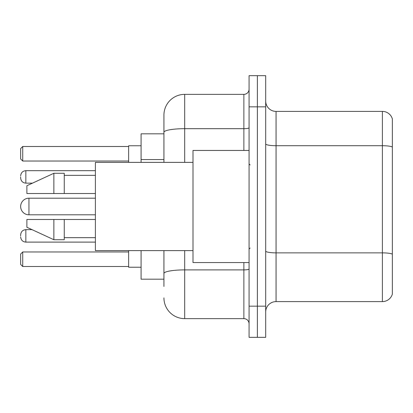 <?xml version="1.0" encoding="UTF-8"?>
<svg xmlns="http://www.w3.org/2000/svg" width="413" height="413" viewBox="0 0 413 413"><rect width="100%" height="100%" fill="white"/><g stroke="black" fill="none" stroke-linecap="round" stroke-linejoin="round"><path stroke-width="0.62" d="M163.93 133.822L141.091 133.822L141.091 162.376M163.93 279.178L141.091 279.178L141.091 250.624M163.93 286.446L163.93 250.624M249.07 306.172L249.07 337.323L257.376 337.323L257.376 306.172L257.376 337.323L265.683 337.323L265.683 306.172L257.376 306.172L257.376 106.828L257.376 306.172L249.07 306.172L249.07 106.828L257.376 106.828L257.376 75.677L257.376 106.828L265.683 106.828L265.683 306.172M265.683 106.828L265.683 75.677L249.07 75.677L249.07 106.828M184.699 250.624L184.699 318.635L243.876 318.635L243.876 262.565M163.93 162.376L163.93 115.134A20.764 20.764 0 0 1 184.699 94.365L243.876 94.365A5.193 5.193 0 0 0 249.07 89.177M163.93 115.134L163.93 126.554M249.07 323.823A5.193 5.193 0 0 0 243.876 318.635M184.699 318.635A20.764 20.764 0 0 1 163.93 297.866M265.683 311.991A10.382 10.382 0 0 1 276.065 301.604L382.381 301.604L382.381 111.396L276.065 111.396A10.382 10.382 0 0 1 265.683 101.009A10.382 10.382 0 0 0 276.065 111.396L276.065 301.604M392.35 118.872A10.382 10.382 0 0 0 382.381 111.396A10.382 10.382 0 0 1 392.35 118.872L392.35 294.128A10.382 10.382 0 0 1 382.381 301.604M392.35 147.157L392.35 254.16A10.382 1.802 180 0 0 382.381 252.864L276.065 252.864A10.382 1.802 0 0 1 265.683 251.058M95.403 198.194L28.956 198.194A8.306 8.306 0 0 0 20.65 206.5A8.306 8.306 0 0 1 28.956 198.194L28.956 214.806A8.306 8.306 0 0 1 20.65 206.5M249.07 150.435L193 150.435L193 262.565L249.07 262.565M193 162.376L95.403 162.376L95.403 250.624L193 250.624M53.876 193.521L26.881 193.521L26.881 185.736L53.876 173.274L53.876 193.521L95.403 193.521M53.876 173.274L64.258 173.274L64.258 193.521M95.403 219.479L64.258 219.479L64.258 239.726L53.876 239.726L53.876 219.479L26.881 219.479L26.881 227.264L53.876 239.726M26.881 219.479L33.752 219.479M64.258 219.479L53.876 219.479M128.629 250.624L128.629 267.237L141.091 267.237M141.091 145.763L128.629 145.763L128.629 162.376M22.725 266.514L20.65 264.434L20.65 254.052L22.725 251.976L22.725 266.514L128.629 266.514M22.725 251.976L128.629 251.976M22.725 161.024L20.65 158.948L20.65 148.566L22.725 146.486L22.725 161.024L128.629 161.024M22.725 146.486L128.629 146.486M20.65 235.885L20.65 234.847L20.65 235.885M20.65 176.909L20.65 177.946L20.65 176.909M163.93 159.563L141.091 159.563M249.07 268.987A5.193 0.903 0 0 1 243.876 269.89L184.699 269.89A20.764 3.603 180 0 0 163.93 273.499M184.699 94.365L184.699 128.686L243.876 128.686L243.876 94.365M163.93 132.294A20.764 3.603 180 0 1 184.699 128.686L184.699 162.376M243.876 150.435L243.876 128.686A5.193 0.903 0 0 0 249.07 127.782M392.35 147.013A10.382 1.802 180 0 0 382.381 145.712L276.065 145.712A10.382 1.802 0 0 1 265.683 143.91M20.65 234.847C20.986 231.662 22.715 229.933 25.843 229.654L25.843 242.111L95.403 242.111M95.403 170.677L25.843 170.677L25.843 183.14C22.715 182.861 20.986 181.131 20.65 177.946M250.108 164.968L249.07 163.93M64.258 175.349L95.403 175.349M64.258 237.651L95.403 237.651M250.108 248.032L249.07 249.07M95.403 214.806L28.956 214.806M25.843 229.654L32.054 229.654M25.843 242.111C22.715 241.832 20.986 240.103 20.65 236.923M25.843 183.14L32.503 183.14M25.843 170.677C22.715 170.956 20.986 172.691 20.65 175.871"/></g></svg>
